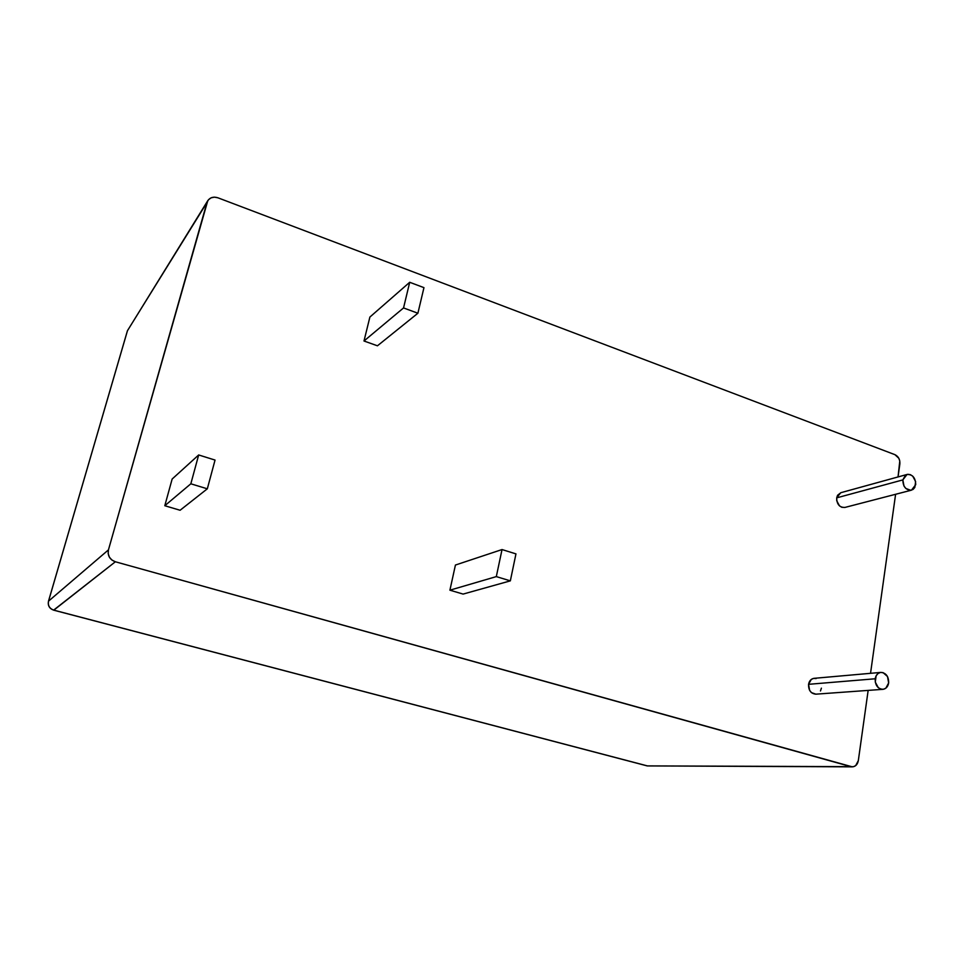 <?xml version="1.0" encoding="UTF-8"?>
<svg xmlns="http://www.w3.org/2000/svg" width="964" height="964" viewBox="0 0 964 964"><rect width="100%" height="100%" fill="white"/><g stroke="black" fill="none" stroke-linecap="round" stroke-linejoin="round"><path stroke-width="1.45" d="M906.919 474.493L840.753 492.724L836.692 497.858L902.846 479.903L907.028 474.457C912.619 474.36 915.511 477.77 915.716 484.687L911.462 490.17C905.895 490.206 903.015 486.784 902.846 479.903L836.692 497.858L836.74 500.786L839.499 505.883L841.777 507.281L844.97 507.426M880.831 672.402L814.074 678.331C811.098 678.801 809.266 680.789 808.555 684.32L875.192 678.776C875.902 675.017 877.806 672.884 880.903 672.39C886.121 672.944 888.712 676.451 888.651 682.922L887.483 676.511L883.072 672.631L880.409 672.462L877.975 673.559L876.143 675.776L875.264 682.09L878.3 687.681L880.795 689.103L883.47 689.26L885.892 688.139L888.651 682.922C887.94 686.742 886.012 688.874 882.855 689.344C877.674 688.73 875.119 685.199 875.192 678.776L808.555 684.32L809.627 690.345L811.459 692.634L815.881 694.176M206.947 202.561L208.489 199.717L211.116 197.825L214.418 197.15L217.912 197.801L894.941 454.671L898.834 458.286L899.786 461.033L898.038 476.939L899.87 463.865C900.099 459.503 898.46 456.442 894.941 454.671L217.912 197.801C213.55 196.427 210.176 197.391 207.778 200.681L108.438 549.89L206.947 202.561L127.489 330.64L206.947 202.561M895.604 494.279L870.54 673.306L895.604 494.279M53.659 610.104L115.367 561.771C109.751 559.602 107.438 555.638 108.438 549.89L48.525 601.15C47.718 605.549 49.489 608.549 53.827 610.152L647.181 765.898L850.899 766.645L647.531 765.934L53.827 610.152L115.367 561.771L852.309 766.85C855.55 766.585 857.55 764.512 858.322 760.632L868.154 690.405L858.322 760.632L855.695 765.609L853.405 766.729L850.899 766.645L115.367 561.771L111.92 560.048L109.39 557.192L108.173 553.613L108.438 549.89L48.525 601.15L127.381 331.001M172.146 479.036L164.796 505.726L180.099 510.257L207.32 488.808L215.044 460.069L198.668 454.96L172.146 479.036L198.668 454.96L190.836 483.795L164.796 505.726L172.146 479.036M820.472 690.971L821.4 688.163M816.146 678.548L813.604 678.391L811.266 679.427L808.555 684.32C808.435 690.32 810.845 693.61 815.797 694.176L882.747 689.344M840.837 492.7L837.571 495.267L836.692 497.858C836.8 504.317 839.524 507.522 844.874 507.45L911.366 490.194M363.994 341.003L377.454 345.799L363.994 341.003L369.887 317.06L363.994 341.003L403.542 307.938L363.994 341.003M455.43 565.037L449.911 590.185L463.094 594.089L510.342 580.858L515.957 553.89L502.027 549.552L455.43 565.037L502.027 549.552L496.315 576.605L449.911 590.185L455.43 565.037M902.846 479.903L903.979 486.025L905.847 488.471L910.775 490.302L913.089 489.411L914.824 487.435L915.631 481.59L912.727 476.156L910.341 474.649L907.799 474.312L905.485 475.192L902.846 479.903M369.887 317.06L409.7 282.283L403.542 307.938L417.894 313.228L377.454 345.799L417.894 313.228L423.955 287.646L409.7 282.283L369.887 317.06M409.7 282.283L403.542 307.938L417.894 313.228L423.955 287.646L409.7 282.283M207.694 200.813L127.417 330.797L48.477 601.223C47.67 605.621 49.417 608.609 53.731 610.188L53.827 610.152C49.489 608.549 47.718 605.549 48.525 601.15L48.477 601.307M48.477 601.223L127.417 330.797M852.188 766.85L647.181 765.898L53.719 610.176M207.32 488.808L180.099 510.257L164.796 505.726L190.836 483.795L207.32 488.808L215.044 460.069L198.668 454.96L190.836 483.795L207.32 488.808M510.342 580.858L463.094 594.089L449.911 590.185L496.315 576.605L510.342 580.858L515.957 553.89L502.027 549.552L496.315 576.605L510.342 580.858"/></g></svg>
